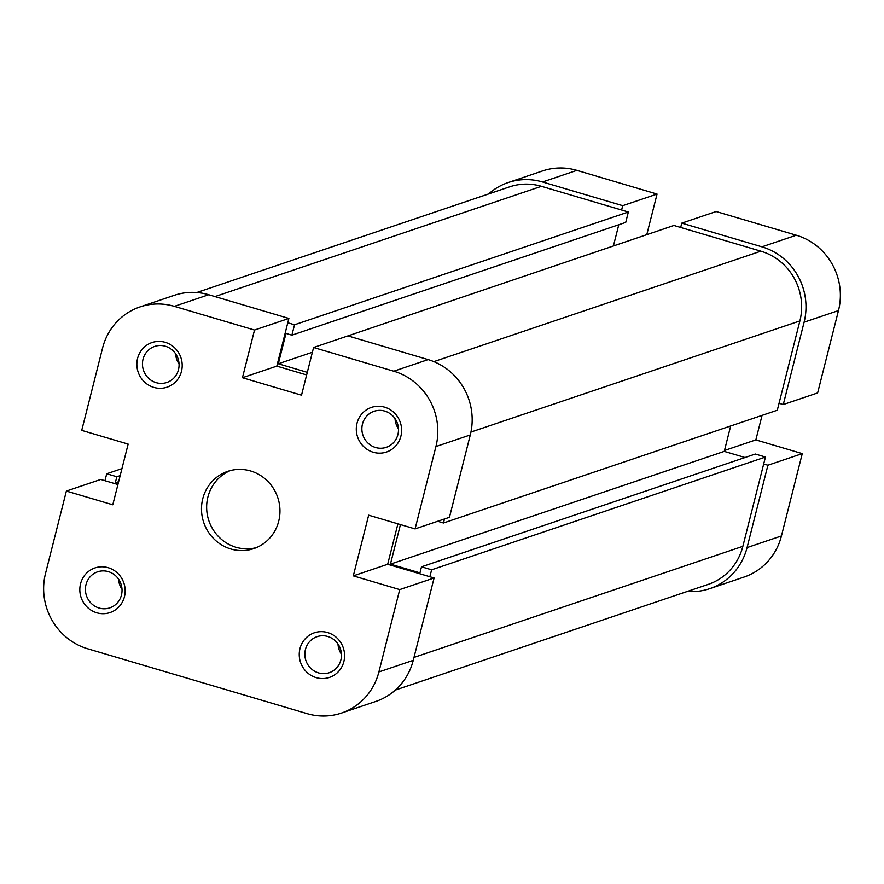 <?xml version="1.0" encoding="UTF-8"?>
<svg xmlns="http://www.w3.org/2000/svg" width="884" height="884" viewBox="0 0 884 884"><rect width="100%" height="100%" fill="white"/><g stroke="black" fill="none" stroke-linecap="round" stroke-linejoin="round"><path stroke-width="1.33" d="M287.775 322.771L294.527 324.771L628.347 212.005L541.428 186.314A56.62 54.255 71.3 0 0 509.593 186.855L196.745 292.538M444.486 518.974L443.47 522.996L777.29 410.231L799.887 320.936A56.62 54.255 71.3 0 0 760.848 251.167L673.928 225.475L340.594 338.384M104.953 480.708L106.71 473.769L121.937 468.631M429.867 576.744L431.624 569.804L765.445 457.039L742.858 546.334A56.62 54.255 71.3 0 1 708.228 584.379L395.369 690.061M307.3 372.33L278.316 363.766L285.985 333.423L291.897 335.169L294.527 324.771M118.124 483.67L115.296 482.83L116.832 476.763L106.71 473.769M431.624 569.804L421.502 566.81L419.966 572.876L390.43 564.147L400.441 524.588M437.679 521.284L443.47 522.996M291.897 335.169L625.717 222.403L628.347 212.005M613.419 245.918L618.778 224.757M745.024 457.525L724.25 451.392L730.681 425.978M765.445 457.039L755.323 454.044L421.502 566.81M116.832 476.763L120.158 475.636M115.296 482.83L118.622 481.703M390.43 564.147L724.25 451.392M278.316 363.766L312.383 352.252M327.621 632.568A23.548 22.564 71.3 0 1 343.865 661.597A23.548 22.564 71.3 0 1 316.218 677.652A23.548 22.564 71.3 0 1 299.974 648.624A23.548 22.564 71.3 0 1 327.621 632.568M318.538 672.901A19.028 18.232 -108.7 0 0 329.235 672.724A19.028 18.232 -108.7 0 0 341.445 654.392A19.028 18.232 -108.7 0 0 327.754 636.491A19.028 18.232 -108.7 0 0 317.058 636.679A19.028 18.232 -108.7 0 0 304.858 655.011A19.028 18.232 -108.7 0 0 318.538 672.901M108.202 567.716A23.548 22.564 71.3 0 1 124.434 596.744A23.548 22.564 71.3 0 1 96.798 612.8A23.548 22.564 71.3 0 1 80.555 583.771A23.548 22.564 71.3 0 1 108.202 567.716M99.118 608.048A19.028 18.232 -108.7 0 0 109.815 607.872A19.028 18.232 -108.7 0 0 122.014 589.529A19.028 18.232 -108.7 0 0 108.334 571.639A19.028 18.232 -108.7 0 0 97.638 571.815A19.028 18.232 -108.7 0 0 85.428 590.158A19.028 18.232 -108.7 0 0 99.118 608.048M165.231 342.329A23.548 22.564 71.3 0 1 181.474 371.346A23.548 22.564 71.3 0 1 153.827 387.402A23.548 22.564 71.3 0 1 137.584 358.374A23.548 22.564 71.3 0 1 165.231 342.329M156.148 382.65A19.028 18.232 -108.7 0 0 166.844 382.474A19.028 18.232 -108.7 0 0 179.054 364.142A19.028 18.232 -108.7 0 0 165.363 346.241A19.028 18.232 -108.7 0 0 154.667 346.429A19.028 18.232 -108.7 0 0 142.457 364.761A19.028 18.232 -108.7 0 0 156.148 382.65M384.662 407.181A23.548 22.564 71.3 0 1 400.894 436.199A23.548 22.564 71.3 0 1 373.258 452.254A23.548 22.564 71.3 0 1 357.014 423.237A23.548 22.564 71.3 0 1 384.662 407.181M375.578 447.514A19.028 18.232 -108.7 0 0 386.275 447.326A19.028 18.232 -108.7 0 0 398.474 428.994A19.028 18.232 -108.7 0 0 384.794 411.104A19.028 18.232 -108.7 0 0 374.098 411.281A19.028 18.232 -108.7 0 0 361.887 429.613A19.028 18.232 -108.7 0 0 375.578 447.514M230.857 548.997A40.763 39.062 -108.7 0 0 253.774 548.61A40.763 39.062 -108.7 0 0 279.93 509.317A40.763 39.062 -108.7 0 0 250.592 470.973A40.763 39.062 -108.7 0 0 227.685 471.371A40.763 39.062 -108.7 0 0 201.519 510.654A40.763 39.062 -108.7 0 0 230.857 548.997M230.293 470.586A40.763 39.062 -108.7 0 0 206.757 510.333A40.763 39.062 -108.7 0 0 236.006 547.262A40.763 39.062 -108.7 0 0 256.316 547.649M428.121 359.6L347.953 335.898L313.588 347.5L393.767 371.203L428.121 359.6A61.151 58.587 71.3 0 1 470.288 434.95L449.448 517.306L415.082 528.908L368.661 515.195L353.313 575.871L399.723 589.595L434.088 577.981L413.248 660.337A61.151 58.587 71.3 0 1 375.855 701.432L341.489 713.045A61.151 58.587 -108.7 0 0 378.893 671.951L399.723 589.595M341.489 713.045A61.151 58.587 -108.7 0 1 307.113 713.631L87.693 648.779A61.151 58.587 -108.7 0 1 45.526 573.418L66.366 491.062L112.787 504.786L128.147 444.099L81.726 430.386L102.566 348.031A61.151 58.587 -108.7 0 1 139.959 306.936L174.325 295.322A61.151 58.587 71.3 0 1 208.701 294.737L288.88 318.439L254.515 330.041L242.448 377.722L301.521 395.181L313.588 347.5M118.578 579.164A19.028 18.232 -108.7 0 0 122.014 589.33M175.607 353.766A19.028 18.232 -108.7 0 0 179.043 363.943M395.037 418.618A19.028 18.232 -108.7 0 0 398.474 428.795M337.997 644.016A19.028 18.232 -108.7 0 0 341.434 654.182M306.649 374.938L276.814 366.12L288.88 318.439M434.088 577.981L387.678 564.268L397.911 523.836M117.915 484.531L100.732 479.459L66.366 491.062M254.515 330.041L174.336 306.35A61.151 58.587 -108.7 0 0 139.959 306.936M415.082 528.908L435.923 446.553A61.151 58.587 -108.7 0 0 393.767 371.203M387.678 564.268L353.313 575.871M276.814 366.12L242.448 377.722M542.522 181.982L622.701 205.674L657.055 194.071L576.887 170.369L542.522 181.982A61.151 58.587 -108.7 0 0 508.145 182.568A61.151 58.587 -108.7 0 0 488.631 193.939M804.109 322.185L783.268 404.541L817.634 392.938L838.474 310.582L804.109 322.185A61.151 58.587 -108.7 0 0 761.942 246.835L681.774 223.133L716.139 211.53L796.307 235.221A61.151 58.587 71.3 0 1 838.474 310.582M622.701 205.674L621.596 210.005M687.255 591.462A61.151 58.587 -108.7 0 0 709.675 588.678A61.151 58.587 -108.7 0 0 747.068 547.583L781.434 535.969L802.274 453.614L755.853 439.901L762.063 415.369M763.688 463.978L767.909 465.227L747.068 547.583M783.268 404.541L779.047 403.292M680.68 227.475L681.774 223.133M646.79 234.636L657.055 194.071M781.434 535.969A61.151 58.587 71.3 0 1 744.041 577.064L709.675 588.678M508.145 182.568L542.511 170.955A61.151 58.587 71.3 0 1 576.887 170.369M767.909 465.227L802.274 453.614M724.471 450.497L755.853 439.901M214.956 296.593L541.428 186.314M470.94 432.055L799.887 320.936M413.988 657.42L742.858 546.334M433.867 361.622L760.848 251.167M175.927 356.429L176.966 356.075M177.496 361.247L178.645 360.86M378.893 671.951L413.248 660.337M208.701 294.737L174.336 306.35M470.288 434.95L435.923 446.553M761.942 246.835L796.307 235.221"/></g></svg>
